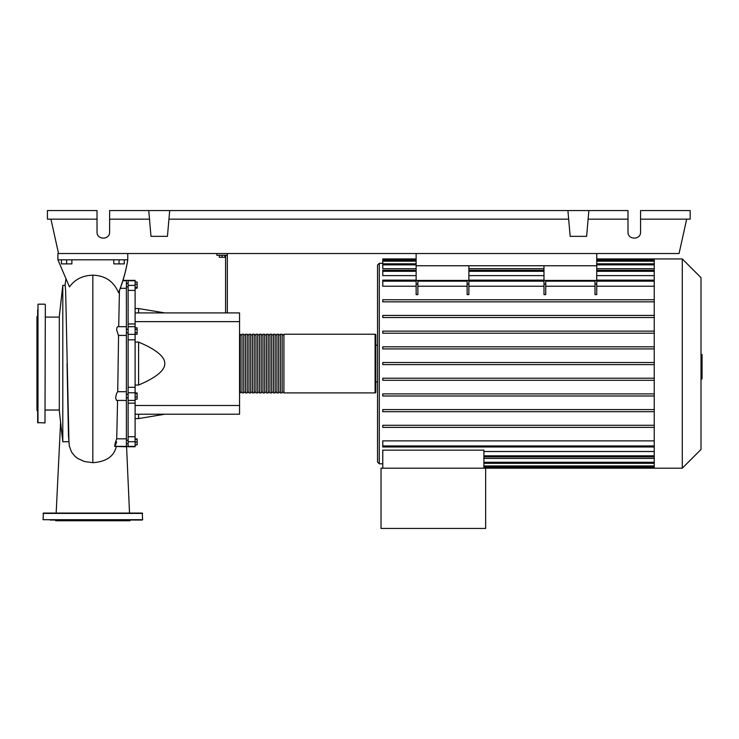 <?xml version="1.0" encoding="UTF-8"?>
<svg xmlns="http://www.w3.org/2000/svg" width="739" height="739" viewBox="0 0 739 739"><rect width="100%" height="100%" fill="white"/><g stroke="black" fill="none" stroke-linecap="round" stroke-linejoin="round"><path stroke-width="1.11" d="M416.131 253.523L416.131 265.754L596.733 265.754L596.733 253.523M126.378 397.813L128.124 397.813M126.378 394.321L128.124 394.321M219.289 255.269L219.289 257.301L224.887 257.301L224.887 255.269M222.088 255.269L222.088 257.301M227.326 312.911L227.326 255.269L216.85 255.269L216.85 253.523M227.326 255.269L227.326 253.523M225.58 255.269L225.58 312.911M135.108 312.911L239.556 312.911L239.556 414.209L135.108 414.209M239.556 405.48L135.108 405.48M239.556 321.641L135.108 321.641M135.108 385.037L138.599 385.037C156.169 377.583 164.908 370.424 164.797 363.56C164.908 356.697 156.169 349.538 138.599 342.083L135.108 342.083M135.108 308.542L138.599 308.542L138.599 312.911M138.599 414.209L138.599 418.579L135.108 418.579M138.599 342.083L138.599 385.037M135.108 396.898L137.131 396.898L137.131 392.954L135.108 392.954M135.108 393.785L137.131 393.785M135.108 399.18L137.131 399.18L137.131 396.898M135.108 444.832L137.131 444.832L137.131 438.92L135.108 438.92M135.108 442.033L137.131 442.033M135.108 439.243L137.131 439.243M135.108 445.155L137.131 444.832M135.108 281.965L137.131 281.965L137.131 288.201L135.108 288.201M135.108 287.369L137.131 287.369M135.108 284.247L137.131 284.247M135.108 329.446L137.131 329.446L137.131 327.83L135.108 327.83M135.108 334.287L137.131 334.287L137.131 329.446M135.108 332.67L137.131 332.67M135.108 436.731L128.124 436.731L128.124 446.753L135.108 446.753L135.108 280.367L122.988 280.367M135.108 387.301L128.124 387.301L128.124 392.76L135.108 392.76M128.124 387.301L128.124 339.82L135.108 339.82M135.108 334.361L128.124 334.361L128.124 339.82M128.124 436.731L128.124 403.152L135.108 403.152M128.124 392.76L128.124 400.436L135.108 400.436L128.124 400.418L128.124 403.152M135.108 323.968L128.124 323.968L128.124 326.703L135.108 326.703L128.124 326.693L128.124 334.361M128.124 323.968L128.124 290.39L135.108 290.39M135.108 285.402L128.124 285.402L128.124 290.39M128.124 285.402L128.124 280.718L135.108 280.718M239.556 392.206A0.702 0.702 0 0 0 240.249 392.908L240.249 334.222A0.702 0.702 0 0 0 239.556 334.915M375.089 392.908L283.915 392.908L283.915 334.222L375.089 334.222A0.702 0.702 0 0 1 375.791 334.915L375.791 392.206A0.702 0.702 0 0 1 375.089 392.908L375.089 334.222M241.995 334.915L240.249 334.915M241.995 392.206L240.249 392.206M282.169 392.908L280.423 392.908L280.423 334.222L282.169 334.222L282.169 392.908M278.677 392.908L276.931 392.908L276.931 334.222L278.677 334.222L278.677 392.908M275.185 392.908L273.439 392.908L273.439 334.222L275.185 334.222L275.185 392.908M271.693 392.908L269.947 392.908L269.947 334.222L271.693 334.222L271.693 392.908M268.202 392.908L266.456 392.908L266.456 334.222L268.202 334.222L268.202 392.908M264.701 392.908L262.955 392.908L262.955 334.222L264.701 334.222L264.701 392.908M261.209 392.908L259.463 392.908L259.463 334.222L261.209 334.222L261.209 392.908M257.717 392.908L255.971 392.908L255.971 334.222L257.717 334.222L257.717 392.908M254.225 392.908L252.479 392.908L252.479 334.222L254.225 334.222L254.225 392.908M250.733 392.908L248.988 392.908L248.988 334.222L250.733 334.222L250.733 392.908M247.242 392.908L245.496 392.908L245.496 334.222L247.242 334.222L247.242 392.908M243.75 392.908L241.995 392.908L241.995 334.222L243.75 334.222L243.75 392.908M245.496 334.915L243.75 334.915M245.496 392.206L243.75 392.206M248.988 334.915L247.242 334.915M248.988 392.206L247.242 392.206M252.479 334.915L250.733 334.915M252.479 392.206L250.733 392.206M255.971 334.915L254.225 334.915M255.971 392.206L254.225 392.206M259.463 334.915L257.717 334.915M259.463 392.206L257.717 392.206M262.955 334.915L261.209 334.915M262.955 392.206L261.209 392.206M266.456 334.915L264.701 334.915M266.456 392.206L264.701 392.206M269.947 334.915L268.202 334.915M269.947 392.206L268.202 392.206M273.439 334.915L271.693 334.915M273.439 392.206L271.693 392.206M276.931 334.915L275.185 334.915M276.931 392.206L275.185 392.206M280.423 334.915L278.677 334.915M280.423 392.206L278.677 392.206M283.915 334.915L282.169 334.915M283.915 392.206L282.169 392.206M682.3 468.184L682.3 258.946L701.006 277.652L701.006 449.478L682.3 468.184L381.028 468.184L381.028 528.44L485.652 528.44L485.652 468.184M682.3 258.946L654.237 258.946L654.237 468.184M382.774 263.306L379.283 263.306L377.537 265.052L377.537 462.069L379.283 463.815L382.774 463.815M377.537 381.897L375.791 381.897M377.537 345.224L375.791 345.224M382.774 468.184L382.774 450.134L483.897 450.134L483.897 468.184M483.897 451.511L654.237 451.511M654.237 445.94L382.774 445.94L382.774 440.878L654.237 440.878M654.237 286.242L596.733 286.242M596.733 284.099L596.733 294.602L594.987 294.602L594.987 284.099L596.733 284.099L596.733 280.423L543.987 280.423L543.987 284.099L545.733 284.099L545.733 280.423M594.987 286.242L545.733 286.242M545.733 284.099L545.733 294.602L543.987 294.602L543.987 284.099M543.987 286.242L468.877 286.242M468.877 284.099L468.877 294.602L467.131 294.602L467.131 284.099L468.877 284.099L468.877 280.423L416.131 280.423L416.131 294.602L417.877 294.602L417.877 280.423M467.131 286.242L417.877 286.242M416.131 286.242L382.774 286.242L382.774 280.127L416.131 280.127M654.237 275.619L596.733 275.619M543.987 275.619L468.877 275.619M416.131 275.619L382.774 275.619L382.774 270.262L416.131 270.262M654.237 268.7L596.733 268.7M543.987 268.7L468.877 268.7M416.131 268.7L382.774 268.7L382.774 258.946L416.131 258.946M483.897 458.42L654.237 458.42M594.987 280.423L594.987 284.099M467.131 280.423L467.131 284.099M596.733 280.423L596.733 265.754L543.987 265.754L543.987 280.423M468.877 280.423L468.877 265.754L416.131 265.754L416.131 280.423M654.237 378.211L382.774 378.211L382.774 380.299L654.237 380.299M654.237 425.285L382.774 425.285L382.774 427.382L654.237 427.382M654.237 393.896L382.774 393.896L382.774 395.993L654.237 395.993M654.237 409.591L382.774 409.591L382.774 411.688L654.237 411.688M654.237 364.613L382.774 364.613L382.774 362.516L654.237 362.516M654.237 346.822L382.774 346.822L382.774 348.919L654.237 348.919M654.237 299.738L382.774 299.738L382.774 301.835L654.237 301.835M654.237 331.127L382.774 331.127L382.774 333.224L654.237 333.224M654.237 315.433L382.774 315.433L382.774 317.53L654.237 317.53M382.774 445.94L382.774 446.993L654.237 446.993M701.006 354.517L702.05 354.517L702.05 372.604L701.006 372.604M702.05 370.433L701.006 370.433M702.05 372.604L702.05 378.885L701.006 378.885M702.05 378.885L701.006 379.264M62.797 441.765L62.797 285.356L59.305 316.449L59.305 410.672L62.797 441.765L68.782 441.728M62.797 285.356L65.198 285.356L65.651 291.184L68.949 441.719M61.402 259.814L61.402 263.897L71.886 263.897L71.886 259.814M66.639 259.814L66.639 263.897M113.797 259.814L113.797 263.897L124.281 263.897L124.281 259.814M119.044 259.814L119.044 263.897M69.318 446.005L71.48 451.945L74.824 456.203L77.438 458.3L84.209 461.459L92.837 462.697C106.305 461.699 114.111 456.305 116.263 446.504L126.378 446.753L126.378 280.718L122.877 280.718M126.378 400.436L116.522 400.418L115.589 397.813L116.494 393.582L117.686 391.698L126.378 391.707L117.723 391.707L118.573 335.423L126.378 335.423L118.416 335.386L116.651 329.862L116.947 327.543L117.76 326.693L126.378 326.693M126.378 438.818L116.725 438.818L117.575 400.436M118.711 326.693L119.432 290.658M120.281 288.302L126.378 288.302M116.605 441.848C114.028 450.328 114.249 444.712 116.725 438.818M118.942 291.979L118.545 292.699C113.76 281.393 105.197 275.555 92.837 275.194C82.648 275.481 74.861 279.379 69.494 286.898L57.91 259.814L127.773 259.814C126.157 270.225 123.219 280.94 118.942 291.979M127.773 253.523L127.773 259.814C126.073 270.456 122.997 281.411 118.545 292.699M50.926 219.15L58.547 253.523L57.91 253.523L57.91 259.814M45.338 304.523L44.987 422.948L45.338 304.523M37.994 422.948L37.994 304.182L37.652 422.597L44.987 422.948M37.652 316.052L36.95 316.754L36.95 410.367L37.652 411.069M37.652 309.955L37.652 315.71M45.338 315.71L45.338 309.955M37.652 409.489L37.652 413.332M37.652 373.056L37.652 373.574M37.652 354.064L37.652 346.388M142.618 519.711L43.065 519.711L43.416 513.069L142.267 513.069L142.618 519.711L135.413 520.053M43.065 519.711L142.267 520.053M130.563 520.053L129.87 520.755L55.813 520.755L55.111 520.053M50.27 520.053L57.956 520.053M72.958 520.053L80.643 520.053M105.04 520.053L106.167 520.053M640.574 219.15L690.171 219.15L690.171 210.56L640.574 210.56L640.574 232.046C640.87 240.12 627.688 240.12 627.993 232.046L627.993 210.56L588.872 210.56L586.618 236.341L570.166 236.341L567.912 210.56L588.872 210.56M640.574 232.046C640.87 240.12 627.688 240.12 627.993 232.046M148.733 210.56L169.693 210.56L167.439 236.341L150.987 236.341L148.733 210.56L109.612 210.56L109.612 232.046C109.908 240.12 96.726 240.12 97.031 232.046L97.031 210.56L47.425 210.56L47.425 219.15L97.031 219.15M169.693 210.56L567.912 210.56M588.124 219.15L627.993 219.15M109.612 232.046C109.908 240.12 96.726 240.12 97.031 232.046M109.612 219.15L149.481 219.15M168.935 219.15L568.66 219.15M686.679 219.15L679.058 253.523L58.547 253.523M128.124 441.719L135.108 441.719M379.283 263.306L379.283 463.815M654.237 462.263L483.897 462.263M654.237 465.939L483.897 465.939M654.237 467.131L483.897 467.131M594.987 281.18L545.733 281.18M654.237 281.18L596.733 281.18M416.131 281.18L382.774 281.18M543.987 281.18L468.877 281.18M467.131 281.18L417.877 281.18M416.131 284.099L417.877 284.099M654.237 261.181L596.733 261.181M416.131 261.181L382.774 261.181M654.237 264.858L596.733 264.858M416.131 264.858L382.774 264.858M654.237 271.305L596.733 271.305M543.987 271.305L468.877 271.305M416.131 271.305L382.774 271.305M654.237 259.989L596.733 259.989M416.131 259.989L382.774 259.989M654.237 455.815L483.897 455.815M702.05 363.579L701.006 363.579M702.05 356.688L701.006 356.688M92.837 462.688L92.837 275.194M43.065 513.42L142.618 513.42M128.124 286.834L126.378 286.834M135.108 446.402L114.637 446.402M128.124 440.287L126.378 440.287M128.124 332.799L126.378 332.799M164.797 312.911L138.599 308.542M164.797 414.209L138.599 418.579M128.124 329.308L126.378 329.308M128.124 443.779L126.378 443.779M128.124 283.342L126.378 283.342M654.237 463.316L483.897 463.316M654.237 466.983L483.897 466.983M543.987 280.127L468.877 280.127M596.733 280.127L654.237 280.127M382.774 260.137L416.131 260.137M596.733 260.137L654.237 260.137M382.774 263.814L416.131 263.814M596.733 263.814L654.237 263.814M468.877 270.262L543.987 270.262M596.733 270.262L654.237 270.262M654.237 258.946L596.733 258.946M654.237 456.868L483.897 456.868M45.338 410.025L59.305 410.025M65.937 278.88L65.014 285.356M69.364 446.264L68.459 435.391L67.046 363.514M45.338 317.105L59.305 317.105M60.598 422.2L56.164 513.069M129.519 513.069L126.563 446.402M37.994 304.182L44.987 304.182"/></g></svg>
